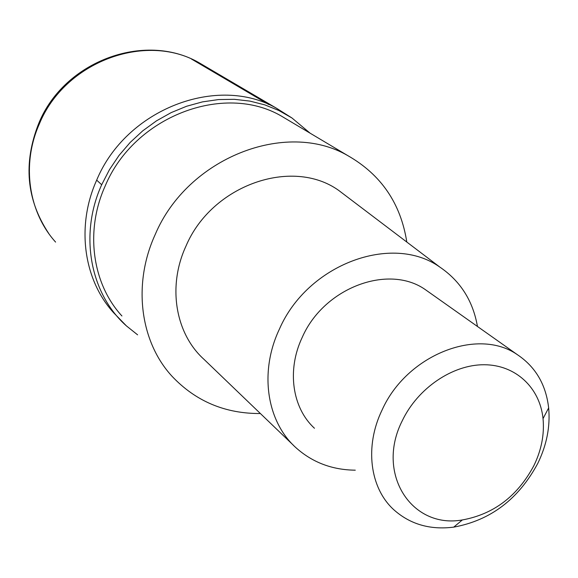 <?xml version="1.0" encoding="UTF-8"?>
<svg xmlns="http://www.w3.org/2000/svg" width="578" height="578" viewBox="0 0 578 578"><rect width="100%" height="100%" fill="white"/><g stroke="black" fill="none" stroke-linecap="round" stroke-linejoin="round"><path stroke-width="0.87" d="M113.591 312.698C83.615 279.788 75.956 226.085 96.678 180.141C126.105 109.061 217.494 74.367 276.436 108.202L276.472 108.223C217.53 74.352 126.112 109.047 96.678 180.141C75.956 226.085 83.615 279.795 113.591 312.698L126.387 325.869C90.298 293.834 78.904 234.921 101.685 184.743L109.48 169.614L119.032 155.424L130.195 142.419L142.759 130.823L156.515 120.824L171.225 112.587L186.629 106.244L202.459 101.887L218.455 99.575L234.35 99.315L249.884 101.099L264.811 104.864L278.899 110.528L291.941 117.97L310.155 133.215M137.607 334.843L126.387 325.869M289.607 120.975L281.204 115.976C223.722 82.524 134.045 116.416 105.145 186.073C84.756 231.171 92.35 283.899 121.929 315.978M260.389 413.53C225.196 413.732 195.761 401.334 172.085 376.336C140.208 341.88 132.398 284.297 155.186 234.567C187.554 157.736 286.002 119.588 347.833 155.641C381.126 174.679 400.778 203.485 406.804 242.045M347.79 197.3L338.607 190.343C292.121 157.137 211.772 184.982 185.979 246.091C167.252 286.493 175.481 333.752 204.012 359.357L293.523 445.371M355.282 470.181C332.213 469.928 312.438 462.443 295.965 447.719C266.718 421.557 259.023 372.059 279.42 329.084C307.633 264.117 392.216 233.107 439.822 267.072C460.435 281.089 472.977 300.892 477.457 326.476M429.967 292.909L425.025 289.412C388.134 263.763 323.868 287.83 302.272 337.27C286.652 370.014 292.193 407.916 314.461 428.255M537.851 463.253C518.69 499.06 490.65 520.352 453.723 527.136C430.083 530.105 410.098 524.297 393.762 509.702C369.804 487.948 364.393 446.353 382.137 409.889C406.775 354.849 477.688 327.047 517.267 354.61C535.51 366.806 545.972 384.58 548.652 407.931C550.364 426.441 546.759 444.879 537.851 463.253M402.288 420.705C417.778 388.163 452.545 364.595 484.082 364.74C515.67 364.769 539.91 387.73 543.038 418.624C544.512 434.324 541.463 449.995 533.884 465.63C517.556 496.119 493.713 514.225 462.349 519.947C411.529 529.116 375.389 473.483 402.288 420.705M191.383 58.985L268.748 104.524M206.469 67.084L198.63 62.482C145.338 31.956 64.642 61.745 39.239 124.198C21.307 164.571 28.56 212.292 55.596 242.088M101.685 184.743L96.678 180.141M291.948 117.977L276.436 108.202L198.63 62.482C144.088 31.508 64.086 61.398 38.863 123.107M48.704 233.411C26.378 199.764 23.048 163.112 38.712 123.461M347.833 155.641L281.204 115.976M439.822 267.072L338.607 190.343M517.267 354.61L425.025 289.412M543.038 418.624L548.652 407.931M462.349 519.947L453.723 527.136"/></g></svg>
